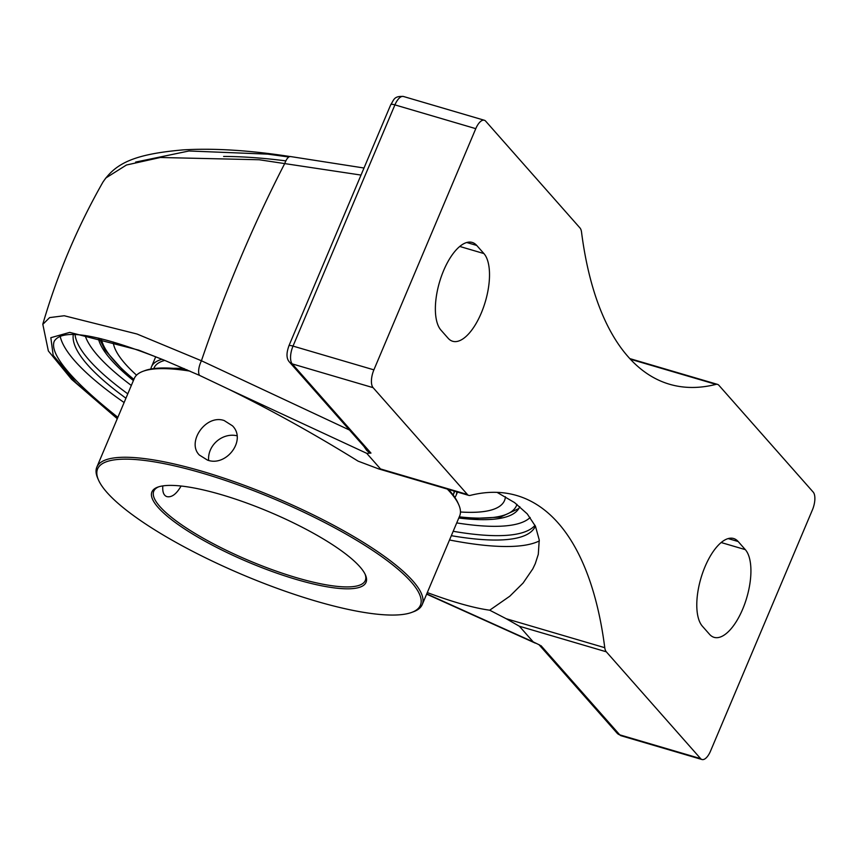 <?xml version="1.0" encoding="UTF-8"?>
<svg xmlns="http://www.w3.org/2000/svg" width="856" height="856" viewBox="0 0 856 856"><rect width="100%" height="100%" fill="white"/><g stroke="black" fill="none" stroke-linecap="round" stroke-linejoin="round"><path stroke-width="1.28" d="M117.871 417.321C96.963 400.779 80.892 386.195 69.689 373.548C56.71 358.76 51.563 347.996 54.238 341.255C62.392 327.912 99.082 334.236 164.309 360.216L199.501 375.377L228.413 389.106C272.026 410.516 315.254 434.538 358.097 461.149L378.716 468.917L380.503 468.938L366.71 453.316L370.969 453.081L367.791 450.78M497.058 492.361L514.552 502.59L527.221 513.857L535.481 526.301L539.237 539.943L538.296 554.324L535.268 563.676L532.785 568.898L523.08 583.054L509.844 596.172L489.696 610.2C473.85 608.028 453.049 602.153 427.294 592.577M60.113 336.034A264.836 62.049 -157.1 0 0 74.954 361.093A264.836 62.049 -157.1 0 0 124.12 402.534M449.507 539.986A264.836 62.049 -157.1 0 0 539.323 540.917M73.327 334.322A250.316 58.647 -157.1 0 0 87.547 364.806A250.316 58.647 -157.1 0 0 125.939 398.222M451.326 535.674A250.316 58.647 -157.1 0 0 535.385 526.098M370.969 453.081L292.228 363.896L373.098 387.661L467.408 494.49A14.124 6.024 -73.6 0 0 468.767 495.389A14.124 6.024 -73.6 0 0 470.297 495.389A428.942 182.81 -73.6 0 1 516.778 495.528A428.942 182.81 -73.6 0 1 558.069 522.92A428.942 182.81 -73.6 0 1 604.764 647.692L506.196 618.717L519.399 626.25L533.192 641.882L426.737 593.882M489.696 610.2L506.196 618.717M539.055 644.739L533.192 641.882M539.836 645.06L539.184 644.793M363.971 446.458L366.732 450.449L369.963 453.124M349.473 430.033L201.428 360.761L136.971 334L64.232 315.746L49.627 317.597L42.918 324.253M519.763 506.634A228.359 53.5 22.9 0 1 517.859 509.909A228.359 53.5 22.9 0 1 458.784 518.019M133.397 380.567A228.359 53.5 22.9 0 1 98.279 338.045M285.851 160.885C263.241 157.975 242.494 156.498 223.609 156.445M390.743 104.71C393.963 100.141 393.557 95.84 403.444 96.482A14.124 6.024 -73.6 0 0 394.916 104.881L475.776 128.657L373.89 369.856L293.02 346.091A6.955 1.626 -157.1 0 0 288.857 345.92C287.776 349.387 284.898 357.284 289.649 362.27A6.955 6.078 -41.4 0 0 292.228 363.896A14.124 6.024 -73.6 0 1 293.02 346.091L394.916 104.881A6.955 1.626 -157.1 0 0 390.743 104.71L288.857 345.92M373.098 387.661A14.124 6.024 -73.6 0 1 373.89 369.856M475.776 128.657A14.124 6.024 -73.6 0 1 484.314 120.247A14.124 6.024 -73.6 0 1 485.673 121.156L579.994 227.974A14.124 6.024 -73.6 0 1 581.524 232.083A428.942 182.81 106.4 0 0 628.218 356.845A428.942 182.81 106.4 0 0 669.52 384.248A428.942 182.81 106.4 0 0 715.99 384.376A14.124 6.024 -73.6 0 1 717.521 384.387A14.124 6.024 -73.6 0 1 718.88 385.286L813.2 492.104A14.124 6.024 -73.6 0 1 812.408 509.909L710.512 751.119A14.124 6.024 -73.6 0 1 701.984 759.518A14.124 6.024 -73.6 0 1 700.615 758.619L606.305 651.801A14.124 6.024 -73.6 0 1 604.764 647.692M440.968 330.127A47.283 20.148 -73.6 0 1 441.429 276.231A47.283 20.148 -73.6 0 1 472.191 242.43A47.283 20.148 -73.6 0 1 476.739 245.447L483.908 253.558A47.283 20.148 -73.6 0 1 483.447 307.465A47.283 20.148 -73.6 0 1 452.685 341.266A47.283 20.148 -73.6 0 1 448.127 338.248L440.968 330.127M702.391 626.218A47.283 20.148 -73.6 0 1 702.851 572.311A47.283 20.148 -73.6 0 1 733.613 538.51A47.283 20.148 -73.6 0 1 738.161 541.527L745.319 549.638A47.283 20.148 -73.6 0 1 744.859 603.544A47.283 20.148 -73.6 0 1 714.107 637.346A47.283 20.148 -73.6 0 1 709.549 634.328L702.391 626.218M102.966 182.071L105.812 178.005L126.442 165.015L160.307 157.493L259.175 159.751L361.029 175.073M199.501 375.377A14.124 6.142 114.9 0 1 201.428 360.761A682.2 290.74 106.4 0 1 284.802 163.389A14.124 5.264 -81.2 0 1 290.601 156.552A14.124 5.264 -81.2 0 1 290.773 156.595M365.041 574.076A114.8 26.9 22.9 0 1 365.287 580.518A114.8 26.9 22.9 0 1 273.128 570.032A114.8 26.9 22.9 0 1 159.901 506.559A114.8 26.9 22.9 0 1 153.78 491.173A114.8 26.9 22.9 0 1 158.574 486.861M181.087 486.026C176.475 494.051 171.767 497.593 166.941 496.641C163.721 495.549 162.351 491.965 162.822 485.908M411.79 612.382A175.202 41.045 22.9 0 1 260.064 581.866A175.202 41.045 22.9 0 1 106.936 492.414A175.202 41.045 22.9 0 1 98.515 480.055A175.202 41.045 22.9 0 1 274.969 499.294A175.202 41.045 22.9 0 1 411.79 612.382L413.555 611.73A176.614 41.377 -157.1 0 0 422.233 604.571A176.614 41.377 -157.1 0 0 412.817 580.903A176.614 41.377 -157.1 0 0 238.621 483.244A176.614 41.377 -157.1 0 0 96.835 467.119L134.274 378.48A176.614 41.377 22.9 0 1 142.952 371.322A176.614 41.377 22.9 0 1 189.957 371.108M447.314 489.086A176.614 41.377 22.9 0 1 450.256 492.264A176.614 41.377 22.9 0 1 458.752 504.719A176.614 41.377 22.9 0 1 459.672 515.933L422.233 604.571M458.752 504.719L457.992 502.996A175.202 41.045 -157.1 0 0 448.469 489.418M186.972 369.792A175.202 41.045 -157.1 0 0 144.718 370.669L142.952 371.322M96.835 467.119A176.614 41.377 -157.1 0 0 97.755 478.333L98.515 480.055M224.186 420.553L232.49 425.828C246.817 440.059 226.326 467.109 207.484 460.1L199.384 455.06C186.394 442.338 205.74 413.994 224.186 420.553M158.135 507.458A116.213 27.232 -157.1 0 0 285.604 576.131A116.213 27.232 -157.1 0 0 365.448 574.954A116.213 27.232 -157.1 0 0 269.597 512.027A116.213 27.232 -157.1 0 0 157.654 487.171A116.213 27.232 -157.1 0 0 158.135 507.458M236.941 435.779A22.074 19.292 -41.4 0 0 208.661 460.41M453.466 494.297A162.48 38.071 -157.1 0 0 454.183 491.098M164.78 360.408A162.48 38.071 -157.1 0 0 154.112 367.845A162.48 38.071 -157.1 0 0 154.112 367.855M125.351 363.971A211.935 49.659 -157.1 0 0 136.553 375.174A211.935 49.659 22.9 0 1 125.351 363.982A211.935 49.659 22.9 0 1 113.185 341.993A211.935 49.659 -157.1 0 0 125.351 363.971M460.464 511.995A211.935 49.659 -157.1 0 0 504.526 500.514A211.935 49.659 22.9 0 1 460.464 512.006M454.878 497.443A165.315 38.734 -157.1 0 0 456.077 495.399A165.315 38.734 -157.1 0 0 456.815 491.879M161.998 359.285A165.315 38.734 -157.1 0 0 151.512 366.743A165.315 38.734 -157.1 0 0 150.881 369.022M184.19 368.583A162.48 38.071 -157.1 0 0 173.394 368.337M505.436 496.769A211.935 49.659 22.9 0 1 504.526 500.514M117.422 418.391L76.28 383.017L53.179 355.315L50.836 337.692L69.753 332.385L138.736 350.147L164.32 360.226M228.413 389.106L366.71 453.316M75.028 334.386A250.316 58.647 -157.1 0 0 89.409 360.408A250.316 58.647 -157.1 0 0 127.79 393.835M453.188 531.287A250.316 58.647 -157.1 0 0 535.011 525.317M530.174 517.484A243.361 57.02 22.9 0 1 456.719 522.909M131.332 385.457A243.361 57.02 22.9 0 1 85.097 335.456M467.408 494.49L380.503 468.938M539.034 644.728L617.165 733.228A6.955 6.078 -41.4 0 0 619.755 734.844L541.003 645.659M701.984 759.518L621.114 735.753A14.124 6.024 -73.6 0 1 619.755 734.844L700.615 758.619M630.369 359.21L715.99 384.376M288.857 157.001L267.725 154.134L188.962 150.988L135.633 162.084M519.399 626.25L606.305 651.801M466.723 242.505L476.739 245.447M459.736 246.453L483.908 253.558M728.146 538.585L738.161 541.527M721.159 542.533L745.319 549.638M133.9 379.39A224.946 52.698 22.9 0 1 114.062 360.654A224.946 52.698 22.9 0 1 101.35 338.783M516.949 504.366A224.946 52.698 22.9 0 1 459.287 516.842M535.375 643.166L426.63 594.139M289.649 362.27L367.845 450.834M325.205 259.871L349.794 201.652M621.114 735.753L617.165 733.228M717.521 384.387L629.791 358.589M468.767 495.389L378.716 468.917M290.698 156.637C249.845 150.303 214.043 148.045 183.323 149.875C134.371 154.08 115.785 163.175 102.955 182.071C77.35 227.097 57.298 274.476 42.8 324.221L48.353 350.96L71.562 379.304L117.283 418.712M290.601 156.562L364.003 168.011M484.314 120.247L403.444 96.482M155.717 356.781L151.512 366.743M457.479 492.072L456.077 495.399M154.112 367.834L153.802 368.572M454.75 491.269L453.156 495.025M459.169 517.12L474.352 518.404L500.418 517.12L518.8 508.56M99.285 338.281L104.956 349.997L123.713 371.012L133.782 379.679"/></g></svg>
